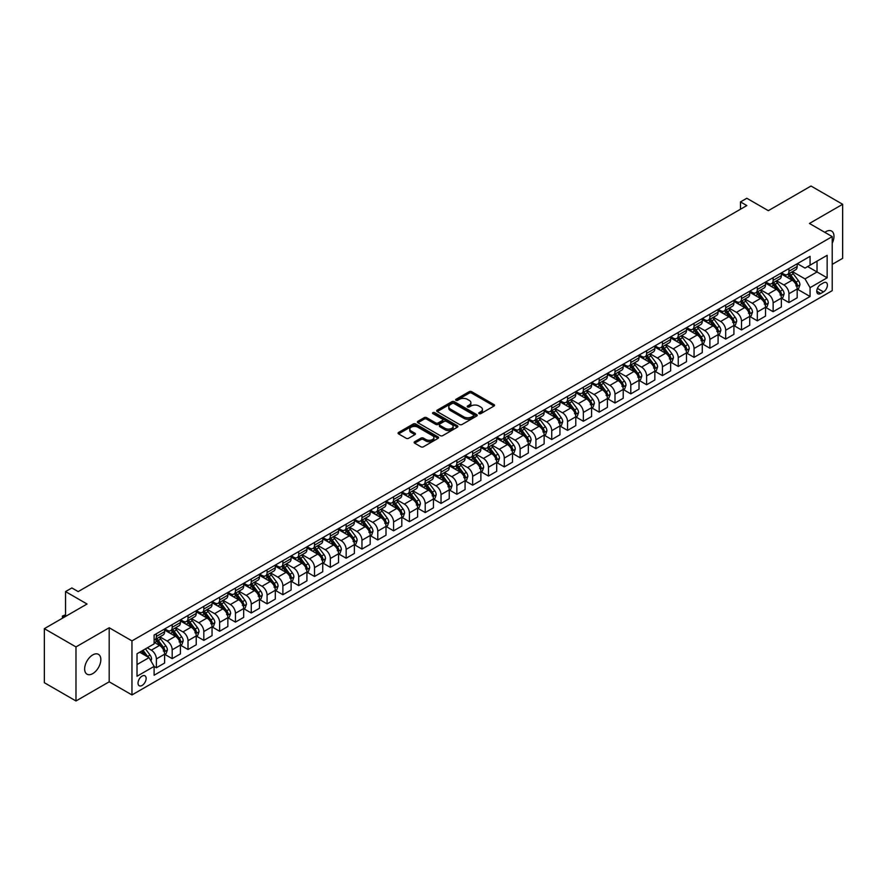 <?xml version="1.0" encoding="UTF-8"?>
<svg xmlns="http://www.w3.org/2000/svg" width="887" height="887" viewBox="0 0 887 887"><rect width="100%" height="100%" fill="white"/><g stroke="black" fill="none" stroke-linecap="round" stroke-linejoin="round"><path stroke-width="1.33" d="M479.091 413.641A1.231 0.71 0 0 0 480.821 413.641L494.015 406.024A1.752 1.009 0 0 0 494.536 405.315A1.752 1.009 0 0 0 494.015 404.594L471.662 391.688A1.752 1.009 0 0 0 469.179 391.688L455.985 399.305A1.231 0.71 0 0 0 457.725 400.314L459.433 399.327A5.621 3.249 0 0 1 467.382 399.327L469.245 400.403A5.621 3.249 0 0 1 470.886 402.698A5.621 3.249 0 0 1 469.245 404.993L467.538 405.98A1.231 0.71 0 0 0 469.278 406.978L470.986 405.991A5.621 3.249 0 0 1 478.936 405.991L480.798 407.066A5.621 3.249 0 0 1 482.439 409.362A5.621 3.249 0 0 1 480.798 411.657L479.091 412.643A1.231 0.71 0 0 0 479.091 413.641L479.091 412.643M92.747 673.621A11.453 6.608 120 0 0 100.22 663.531A11.453 6.608 120 0 0 98.468 654.351A11.453 6.608 120 0 0 92.747 654.916A11.453 6.608 120 0 0 85.263 665.006A11.453 6.608 120 0 0 87.015 674.187A11.453 6.608 120 0 0 92.747 673.621M832.217 243.171A11.453 6.608 120 0 0 831.607 231.075A11.453 6.608 120 0 0 825.886 231.64A11.453 6.608 120 0 0 824.821 232.339M142.086 685.451A5.721 3.304 120 0 0 145.823 680.407A5.721 3.304 120 0 0 144.947 675.816A5.721 3.304 120 0 0 142.086 676.105A5.721 3.304 120 0 0 138.339 681.149A5.721 3.304 120 0 0 139.215 685.74A5.721 3.304 120 0 0 142.086 685.451M414.661 441.737A1.752 1.009 0 0 0 414.151 442.447A1.752 1.009 0 0 0 414.661 443.167L420.937 446.793A1.752 1.009 0 0 0 423.421 446.793L438.078 438.333A1.752 1.009 0 0 0 438.588 437.613A1.752 1.009 0 0 0 438.078 436.892L415.726 423.986A1.752 1.009 0 0 0 413.242 423.986L398.585 432.446A1.752 1.009 0 0 0 398.075 433.166A1.752 1.009 0 0 0 398.585 433.887L406.157 438.256A1.752 1.009 0 0 0 408.641 438.256L414.916 434.63A1.752 1.009 0 0 0 415.426 433.92A1.752 1.009 0 0 0 414.916 433.2L411.158 431.038A4.701 2.716 0 0 1 409.783 429.12A4.701 2.716 0 0 1 412.688 426.614A4.701 2.716 0 0 1 417.799 427.201L432.512 435.694A4.701 2.716 0 0 1 433.898 437.613A4.701 2.716 0 0 1 430.993 440.118A4.701 2.716 0 0 1 425.871 439.531L423.421 438.111A1.752 1.009 0 0 0 420.937 438.111L414.661 441.737L414.661 443.167L420.937 439.575L420.937 438.111M832.217 264.37L842.65 258.339L842.65 204.287L811.017 186.026L768.319 210.674L746.821 198.267L740.49 201.914L746.821 205.562L78.189 591.596L71.869 587.937L65.538 591.596L65.538 616.432M75.983 646.922L75.983 700.974L109.19 681.804L109.19 627.752L75.983 646.922L44.35 628.661L87.048 604.014L65.538 591.596M109.19 627.752L131.963 640.891L832.217 236.607L832.217 290.659L131.963 694.942L131.963 640.891M842.65 204.287L809.443 223.457L832.217 236.607M459.555 424.496A1.752 1.009 0 0 0 462.038 424.496L476.696 416.025A1.752 1.009 0 0 0 477.206 415.316A1.752 1.009 0 0 0 476.696 414.595L454.344 401.689A1.752 1.009 0 0 0 451.86 401.689L437.202 410.149A1.752 1.009 0 0 0 436.692 410.869A1.752 1.009 0 0 0 437.202 411.59L459.555 424.496M433.41 413.907A1.231 0.71 0 0 1 434.663 414.085L457.359 427.19L442.735 435.639A1.752 1.009 0 0 1 440.251 435.639L417.899 422.733L417.899 421.303A1.752 1.009 0 0 0 417.378 422.012A1.752 1.009 0 0 0 417.899 422.733M417.899 421.303L424.163 417.677A1.752 1.009 0 0 1 426.647 417.677L435.717 422.911A1.752 1.009 0 0 0 438.2 422.911L442.358 420.516A1.752 1.009 0 0 0 442.879 419.795A1.752 1.009 0 0 0 442.358 419.074L432.923 413.63A1.231 0.71 0 0 1 434.663 412.621L457.382 425.749A1.752 1.009 0 0 1 457.903 426.459A1.752 1.009 0 0 1 457.382 427.179L457.382 425.749M75.983 700.974L44.35 682.713L44.35 628.661M823.48 282.842L820.697 284.45A5.544 3.204 120 0 0 817.071 289.339A5.544 3.204 120 0 0 817.925 293.785A5.544 3.204 120 0 0 820.697 293.508L823.48 291.901A5.544 3.204 120 0 0 827.105 287.011A5.544 3.204 120 0 0 826.252 282.565A5.544 3.204 120 0 0 823.48 282.842M797.358 263.672L805.008 268.085L810.075 265.169L810.075 256.332L154.105 635.048L154.105 643.895L137.019 653.752L137.019 676.249L154.105 666.392L154.105 675.229L810.075 296.502L810.075 287.665L805.008 278.895L792.435 271.633M810.075 265.169L827.15 255.312L827.15 277.808L810.075 287.665M109.19 681.804L131.963 694.942M740.49 201.914L740.49 209.221M807.669 266.555L817.027 271.965L817.027 261.155L827.15 255.312M805.008 278.895L817.027 271.965L827.15 277.808M137.019 664.563L149.038 657.622L139.68 652.222M154.105 666.459L156.378 667.778L156.378 658.941A7.151 4.136 -120 0 0 151.322 650.171L147.264 647.832M156.378 667.778L164.605 663.032L164.605 654.185A7.151 4.136 -120 0 0 159.538 645.426L154.105 642.288M164.794 654.373L172.189 658.642L172.189 649.805A7.151 4.136 -120 0 0 167.133 641.046L159.871 636.844M172.189 658.642L180.416 653.896L180.416 645.06A7.151 4.136 -120 0 0 175.36 636.289L164.605 630.08M180.604 645.237L188.011 649.517L188.011 640.68A7.151 4.136 -120 0 0 182.944 631.91L175.681 627.719M188.011 649.517L196.227 644.771L196.227 635.924A7.151 4.136 -120 0 0 191.171 627.164L180.416 620.955M196.415 636.112L203.822 640.381L203.822 631.544A7.151 4.136 -120 0 0 198.755 622.785L191.492 618.583M203.822 640.381L212.048 635.635L212.048 626.799A7.151 4.136 -120 0 0 206.981 618.028L196.227 611.83M212.237 626.976L219.632 631.256L219.632 622.419A7.151 4.136 -120 0 0 214.576 613.649L207.303 609.458M219.632 631.256L227.859 626.51L227.859 617.674A7.151 4.136 -120 0 0 222.792 608.903L212.048 602.694M228.048 617.851L235.443 622.12L235.443 613.283A7.151 4.136 -120 0 0 230.387 604.524L223.125 600.322M235.443 622.12L243.67 617.374L243.67 608.537A7.151 4.136 -120 0 0 238.614 599.778L227.859 593.569M243.858 608.726L251.265 612.995L251.265 604.158A7.151 4.136 -120 0 0 246.198 595.388L238.936 591.197M251.265 612.995L259.481 608.249L259.481 599.412A7.151 4.136 -120 0 0 254.425 590.642L243.67 584.433M259.68 599.59L267.076 603.859L267.076 595.022A7.151 4.136 -120 0 0 262.02 586.263L254.746 582.06M267.076 603.859L275.303 599.113L275.303 590.276A7.151 4.136 -120 0 0 270.236 581.517L259.481 575.308M275.491 590.465L282.886 594.733L282.886 585.897A7.151 4.136 -120 0 0 277.831 577.127L270.568 572.935M282.886 594.733L291.113 589.988L291.113 581.151A7.151 4.136 -120 0 0 286.057 572.381L275.303 566.172M291.302 581.329L298.708 585.608L298.708 576.761A7.151 4.136 -120 0 0 293.641 568.002L286.379 563.81M298.708 585.608L306.924 580.852L306.924 572.015A7.151 4.136 -120 0 0 301.868 563.256L291.113 557.047M307.124 572.204L314.519 576.472L314.519 567.636A7.151 4.136 -120 0 0 309.463 558.865L302.19 554.674M314.519 576.472L322.746 571.727L322.746 562.89A7.151 4.136 -120 0 0 317.679 554.12L306.924 547.911M322.935 563.068L330.33 567.347L330.33 558.5A7.151 4.136 -120 0 0 325.274 549.74L318.012 545.549M330.33 567.347L338.557 562.591L338.557 553.754A7.151 4.136 -120 0 0 333.501 544.995L322.746 538.786M338.745 553.943L346.152 558.211L346.152 549.375A7.151 4.136 -120 0 0 341.085 540.604L333.822 536.413M346.152 558.211L354.368 553.466L354.368 544.629A7.151 4.136 -120 0 0 349.312 535.859L338.557 529.65M354.556 544.806L361.963 549.086L361.963 540.25A7.151 4.136 -120 0 0 356.907 531.479L349.633 527.288M361.963 549.086L370.189 544.33L370.189 535.493A7.151 4.136 -120 0 0 365.122 526.734L354.368 520.525M370.378 535.681L377.773 539.95L377.773 531.113A7.151 4.136 -120 0 0 372.717 522.354L365.455 518.152M377.773 539.95L386 535.205L386 526.368A7.151 4.136 -120 0 0 380.944 517.598L370.189 511.389M386.189 526.545L393.595 530.825L393.595 521.988A7.151 4.136 -120 0 0 388.528 513.218L381.266 509.027M393.595 530.825L401.811 526.069L401.811 517.232A7.151 4.136 -120 0 0 396.755 508.473L386 502.264M401.999 517.42L409.406 521.689L409.406 512.852A7.151 4.136 -120 0 0 404.339 504.093L397.077 499.891M409.406 521.689L417.633 516.944L417.633 508.107A7.151 4.136 -120 0 0 412.566 499.337L401.811 493.128M417.821 508.284L425.217 512.564L425.217 503.727A7.151 4.136 -120 0 0 420.161 494.957L412.887 490.766M425.217 512.564L433.444 507.819L433.444 498.971A7.151 4.136 -120 0 0 428.377 490.212L417.633 484.003M433.632 499.159L441.027 503.428L441.027 494.591A7.151 4.136 -120 0 0 435.972 485.832L428.709 481.63M441.027 503.428L449.254 498.682L449.254 489.846A7.151 4.136 -120 0 0 444.199 481.076L433.444 474.867M449.443 490.023L456.849 494.303L456.849 485.466A7.151 4.136 -120 0 0 451.782 476.696L444.52 472.505M456.849 494.303L465.065 489.557L465.065 480.71A7.151 4.136 -120 0 0 460.009 471.951L449.254 465.742M465.265 480.898L472.66 485.167L472.66 476.33A7.151 4.136 -120 0 0 467.604 467.571L460.331 463.369M472.66 485.167L480.887 480.421L480.887 471.585A7.151 4.136 -120 0 0 475.82 462.814L465.065 456.617M481.076 471.762L488.471 476.042L488.471 467.205A7.151 4.136 -120 0 0 483.415 458.435L476.153 454.244M488.471 476.042L496.698 471.296L496.698 462.46A7.151 4.136 -120 0 0 491.642 453.689L480.887 447.48M496.886 462.637L504.293 466.906L504.293 458.069A7.151 4.136 -120 0 0 499.226 449.31L491.963 445.108M504.293 466.906L512.509 462.16L512.509 453.324A7.151 4.136 -120 0 0 507.453 444.564L496.698 438.355M512.708 453.512L520.104 457.781L520.104 448.944A7.151 4.136 -120 0 0 515.048 440.174L507.774 435.983M520.104 457.781L528.33 453.035L528.33 444.199A7.151 4.136 -120 0 0 523.263 435.428L512.509 429.219M528.519 444.376L535.914 448.645L535.914 439.808A7.151 4.136 -120 0 0 530.858 431.049L523.596 426.847M535.914 448.645L544.141 443.899L544.141 435.062A7.151 4.136 -120 0 0 539.085 426.303L528.33 420.094M544.33 435.251L551.736 439.52L551.736 430.683A7.151 4.136 -120 0 0 546.669 421.913L539.407 417.722M551.736 439.52L559.952 434.774L559.952 425.937A7.151 4.136 -120 0 0 554.896 417.167L544.141 410.958M560.14 426.115L567.547 430.395L567.547 421.547A7.151 4.136 -120 0 0 562.491 412.788L555.218 408.585M567.547 430.395L575.774 425.638L575.774 416.801A7.151 4.136 -120 0 0 570.707 408.042L559.952 401.833M575.962 416.99L583.358 421.258L583.358 412.422A7.151 4.136 -120 0 0 578.302 403.652L571.04 399.46M583.358 421.258L591.585 416.513L591.585 407.676A7.151 4.136 -120 0 0 586.529 398.906L575.774 392.697M591.773 407.854L599.18 412.133L599.18 403.286A7.151 4.136 -120 0 0 594.113 394.527L586.85 390.335M599.18 412.133L607.395 407.377L607.395 398.54A7.151 4.136 -120 0 0 602.34 389.781L591.585 383.572M607.584 398.729L614.99 402.997L614.99 394.161A7.151 4.136 -120 0 0 609.923 385.39L602.661 381.199M614.99 402.997L623.217 398.252L623.217 389.415A7.151 4.136 -120 0 0 618.15 380.645L607.395 374.436M623.406 389.593L630.801 393.872L630.801 385.036A7.151 4.136 -120 0 0 625.745 376.265L618.472 372.074M630.801 393.872L639.028 389.116L639.028 380.279A7.151 4.136 -120 0 0 633.961 371.52L623.217 365.311M639.217 380.468L646.612 384.736L646.612 375.9A7.151 4.136 -120 0 0 641.556 367.129L634.294 362.938M646.612 384.736L654.839 379.991L654.839 371.154A7.151 4.136 -120 0 0 649.783 362.384L639.028 356.175M655.027 371.331L662.434 375.611L662.434 366.774A7.151 4.136 -120 0 0 657.367 358.004L650.104 353.813M662.434 375.611L670.65 370.855L670.65 362.018A7.151 4.136 -120 0 0 665.594 353.259L654.839 347.05M670.849 362.206L678.245 366.475L678.245 357.638A7.151 4.136 -120 0 0 673.189 348.879L665.915 344.677M678.245 366.475L686.471 361.73L686.471 352.893A7.151 4.136 -120 0 0 681.404 344.123L670.65 337.914M686.66 353.07L694.055 357.35L694.055 348.513A7.151 4.136 -120 0 0 688.999 339.743L681.737 335.552M694.055 357.35L702.282 352.605L702.282 343.757A7.151 4.136 -120 0 0 697.226 334.998L686.471 328.789M702.471 343.945L709.877 348.214L709.877 339.377A7.151 4.136 -120 0 0 704.81 330.618L697.548 326.416M709.877 348.214L718.093 343.469L718.093 334.632A7.151 4.136 -120 0 0 713.037 325.862L702.282 319.653M718.293 334.809L725.688 339.089L725.688 330.252A7.151 4.136 -120 0 0 720.632 321.482L713.359 317.291M725.688 339.089L733.915 334.344L733.915 325.496A7.151 4.136 -120 0 0 728.848 316.737L718.093 310.528M734.103 325.684L741.499 329.953L741.499 321.116A7.151 4.136 -120 0 0 736.443 312.357L729.181 308.155M741.499 329.953L749.726 325.207L749.726 316.371A7.151 4.136 -120 0 0 744.67 307.601L733.915 301.403M749.914 316.548L757.321 320.828L757.321 311.991A7.151 4.136 -120 0 0 752.254 303.221L744.991 299.03M757.321 320.828L765.536 316.082L765.536 307.246A7.151 4.136 -120 0 0 760.481 298.475L749.726 292.267M765.725 307.423L773.131 311.692L773.131 302.855A7.151 4.136 -120 0 0 768.075 294.096L760.802 289.894M773.131 311.692L781.358 306.946L781.358 298.11A7.151 4.136 -120 0 0 776.291 289.35L765.536 283.141M781.547 298.298L788.942 302.567L788.942 293.73A7.151 4.136 -120 0 0 783.886 284.96L776.624 280.769M788.942 302.567L797.169 297.821L797.169 288.985A7.151 4.136 -120 0 0 792.113 280.214L781.358 274.005M781.547 272.797L783.886 274.15A7.151 4.136 -120 0 0 787.468 274.504A7.151 4.136 -120 0 0 788.942 271.234L788.942 268.528M765.725 281.933L768.075 283.286A7.151 4.136 -120 0 0 771.646 283.64A7.151 4.136 -120 0 0 773.131 280.359L773.131 277.653M749.914 291.058L752.254 292.411A7.151 4.136 -120 0 0 755.835 292.765A7.151 4.136 -120 0 0 757.321 289.495L757.321 286.789M734.103 300.194L736.443 301.547A7.151 4.136 -120 0 0 740.024 301.902A7.151 4.136 -120 0 0 741.499 298.62L741.499 295.914M718.293 309.319L720.632 310.672A7.151 4.136 -120 0 0 724.202 311.027A7.151 4.136 -120 0 0 725.688 307.756L725.688 305.05M702.471 318.455L704.81 319.808A7.151 4.136 -120 0 0 708.391 320.163A7.151 4.136 -120 0 0 709.877 316.881L709.877 314.175M686.66 327.58L688.999 328.933A7.151 4.136 -120 0 0 692.581 329.288A7.151 4.136 -120 0 0 694.055 326.017L694.055 323.312M670.849 336.716L673.189 338.069A7.151 4.136 -120 0 0 676.759 338.424A7.151 4.136 -120 0 0 678.245 335.142L678.245 332.437M655.027 345.841L657.367 347.194A7.151 4.136 -120 0 0 660.948 347.549A7.151 4.136 -120 0 0 662.434 344.278L662.434 341.573M639.217 354.977L641.556 356.319A7.151 4.136 -120 0 0 645.137 356.674A7.151 4.136 -120 0 0 646.612 353.403L646.612 350.698M623.406 364.102L625.745 365.455A7.151 4.136 -120 0 0 629.327 365.81A7.151 4.136 -120 0 0 630.801 362.528L630.801 359.834M607.584 373.239L609.923 374.58A7.151 4.136 -120 0 0 613.505 374.935A7.151 4.136 -120 0 0 614.99 371.664L614.99 368.959M591.773 382.364L594.113 383.716A7.151 4.136 -120 0 0 597.694 384.071A7.151 4.136 -120 0 0 599.18 380.789L599.18 378.095M575.962 391.489L578.302 392.841A7.151 4.136 -120 0 0 581.883 393.196A7.151 4.136 -120 0 0 583.358 389.925L583.358 387.22M560.14 400.625L562.491 401.977A7.151 4.136 -120 0 0 566.061 402.332A7.151 4.136 -120 0 0 567.547 399.05L567.547 396.356M544.33 409.75L546.669 411.102A7.151 4.136 -120 0 0 550.25 411.457A7.151 4.136 -120 0 0 551.736 408.186L551.736 405.481M528.519 418.886L530.858 420.238A7.151 4.136 -120 0 0 534.44 420.593A7.151 4.136 -120 0 0 535.914 417.311L535.914 414.617M512.708 428.011L515.048 429.363A7.151 4.136 -120 0 0 518.618 429.718A7.151 4.136 -120 0 0 520.104 426.447L520.104 423.742M496.886 437.147L499.226 438.5A7.151 4.136 -120 0 0 502.807 438.854A7.151 4.136 -120 0 0 504.293 435.572L504.293 432.867M481.076 446.272L483.415 447.625A7.151 4.136 -120 0 0 486.996 447.979A7.151 4.136 -120 0 0 488.471 444.709L488.471 442.003M465.265 455.408L467.604 456.761A7.151 4.136 -120 0 0 471.174 457.115A7.151 4.136 -120 0 0 472.66 453.834L472.66 451.128M449.443 464.533L451.782 465.886A7.151 4.136 -120 0 0 455.364 466.24A7.151 4.136 -120 0 0 456.849 462.97L456.849 460.264M433.632 473.669L435.972 475.022A7.151 4.136 -120 0 0 439.553 475.377A7.151 4.136 -120 0 0 441.027 472.095L441.027 469.389M417.821 482.794L420.161 484.147A7.151 4.136 -120 0 0 423.742 484.502A7.151 4.136 -120 0 0 425.217 481.231L425.217 478.525M401.999 491.93L404.339 493.283A7.151 4.136 -120 0 0 407.92 493.638A7.151 4.136 -120 0 0 409.406 490.356L409.406 487.65M386.189 501.055L388.528 502.408A7.151 4.136 -120 0 0 392.109 502.763A7.151 4.136 -120 0 0 393.595 499.492L393.595 496.787M370.378 510.191L372.717 511.533A7.151 4.136 -120 0 0 376.299 511.888A7.151 4.136 -120 0 0 377.773 508.617L377.773 505.912M354.556 519.316L356.907 520.669A7.151 4.136 -120 0 0 360.477 521.024A7.151 4.136 -120 0 0 361.963 517.742L361.963 515.048M338.745 528.452L341.085 529.794A7.151 4.136 -120 0 0 344.666 530.149A7.151 4.136 -120 0 0 346.152 526.878L346.152 524.173M322.935 537.577L325.274 538.93A7.151 4.136 -120 0 0 328.855 539.285A7.151 4.136 -120 0 0 330.33 536.003L330.33 533.309M307.124 546.714L309.463 548.055A7.151 4.136 -120 0 0 313.033 548.41A7.151 4.136 -120 0 0 314.519 545.139L314.519 542.434M291.302 555.839L293.641 557.191A7.151 4.136 -120 0 0 297.223 557.546A7.151 4.136 -120 0 0 298.708 554.264L298.708 551.57M275.491 564.964L277.831 566.316A7.151 4.136 -120 0 0 281.412 566.671A7.151 4.136 -120 0 0 282.886 563.4L282.886 560.695M259.68 574.1L262.02 575.452A7.151 4.136 -120 0 0 265.59 575.807A7.151 4.136 -120 0 0 267.076 572.525L267.076 569.831M243.858 583.225L246.198 584.577A7.151 4.136 -120 0 0 249.779 584.932A7.151 4.136 -120 0 0 251.265 581.661L251.265 578.956M228.048 592.361L230.387 593.713A7.151 4.136 -120 0 0 233.968 594.068A7.151 4.136 -120 0 0 235.443 590.786L235.443 588.081M212.237 601.486L214.576 602.838A7.151 4.136 -120 0 0 218.158 603.193A7.151 4.136 -120 0 0 219.632 599.922L219.632 597.217M196.415 610.622L198.755 611.975A7.151 4.136 -120 0 0 202.336 612.329A7.151 4.136 -120 0 0 203.822 609.047L203.822 606.342M180.604 619.747L182.944 621.1A7.151 4.136 -120 0 0 186.525 621.454A7.151 4.136 -120 0 0 188.011 618.184L188.011 615.478M164.794 628.883L167.133 630.236A7.151 4.136 -120 0 0 170.714 630.59A7.151 4.136 -120 0 0 172.189 627.309L172.189 624.603M797.358 289.162L810.075 296.502M787.468 274.504L795.683 269.759A7.151 4.136 -120 0 0 797.169 266.488L797.169 263.783M771.646 283.64L779.873 278.884A7.151 4.136 -120 0 0 781.358 275.613L781.358 272.908M755.835 292.765L764.062 288.02A7.151 4.136 -120 0 0 765.536 284.738L765.536 282.044M740.024 301.902L748.24 297.145A7.151 4.136 -120 0 0 749.726 293.874L749.726 291.169M724.202 311.027L732.429 306.281A7.151 4.136 -120 0 0 733.915 302.999L733.915 300.305M708.391 320.163L716.618 315.406A7.151 4.136 -120 0 0 718.093 312.135L718.093 309.43M692.581 329.288L700.797 324.542A7.151 4.136 -120 0 0 702.282 321.26L702.282 318.566M676.759 338.424L684.986 333.667A7.151 4.136 -120 0 0 686.471 330.396L686.471 327.691M660.948 347.549L669.175 342.803A7.151 4.136 -120 0 0 670.65 339.521L670.65 336.827M645.137 356.674L653.353 351.928A7.151 4.136 -120 0 0 654.839 348.658L654.839 345.952M629.327 365.81L637.542 361.064A7.151 4.136 -120 0 0 639.028 357.783L639.028 355.077M613.505 374.935L621.732 370.189A7.151 4.136 -120 0 0 623.217 366.919L623.217 364.213M597.694 384.071L605.921 379.326A7.151 4.136 -120 0 0 607.395 376.044L607.395 373.338M581.883 393.196L590.099 388.451A7.151 4.136 -120 0 0 591.585 385.18L591.585 382.474M566.061 402.332L574.288 397.587A7.151 4.136 -120 0 0 575.774 394.305L575.774 391.599M550.25 411.457L558.477 406.712A7.151 4.136 -120 0 0 559.952 403.441L559.952 400.736M534.44 420.593L542.656 415.848A7.151 4.136 -120 0 0 544.141 412.566L544.141 409.861M518.618 429.718L526.845 424.973A7.151 4.136 -120 0 0 528.33 421.702L528.33 418.997M502.807 438.854L511.034 434.098A7.151 4.136 -120 0 0 512.509 430.827L512.509 428.122M486.996 447.979L495.212 443.234A7.151 4.136 -120 0 0 496.698 439.952L496.698 437.258M471.174 457.115L479.401 452.359A7.151 4.136 -120 0 0 480.887 449.088L480.887 446.383M455.364 466.24L463.591 461.495A7.151 4.136 -120 0 0 465.065 458.213L465.065 455.519M439.553 475.377L447.769 470.62A7.151 4.136 -120 0 0 449.254 467.349L449.254 464.644M423.742 484.502L431.958 479.756A7.151 4.136 -120 0 0 433.444 476.474L433.444 473.78M407.92 493.638L416.147 488.881A7.151 4.136 -120 0 0 417.633 485.61L417.633 482.905M392.109 502.763L400.336 498.017A7.151 4.136 -120 0 0 401.811 494.735L401.811 492.041M376.299 511.888L384.514 507.142A7.151 4.136 -120 0 0 386 503.871L386 501.166M360.477 521.024L368.704 516.278A7.151 4.136 -120 0 0 370.189 512.996L370.189 510.291M344.666 530.149L352.893 525.403A7.151 4.136 -120 0 0 354.368 522.133L354.368 519.427M328.855 539.285L337.071 534.539A7.151 4.136 -120 0 0 338.557 531.258L338.557 528.552M313.033 548.41L321.26 543.664A7.151 4.136 -120 0 0 322.746 540.394L322.746 537.688M297.223 557.546L305.45 552.801A7.151 4.136 -120 0 0 306.924 549.519L306.924 546.813M281.412 566.671L289.628 561.926A7.151 4.136 -120 0 0 291.113 558.655L291.113 555.949M265.59 575.807L273.817 571.062A7.151 4.136 -120 0 0 275.303 567.78L275.303 565.074M249.779 584.932L258.006 580.187A7.151 4.136 -120 0 0 259.481 576.916L259.481 574.211M233.968 594.068L242.184 589.323A7.151 4.136 -120 0 0 243.67 586.041L243.67 583.336M218.158 603.193L226.373 598.448A7.151 4.136 -120 0 0 227.859 595.166L227.859 592.472M202.336 612.329L210.563 607.573A7.151 4.136 -120 0 0 212.048 604.302L212.048 601.597M186.525 621.454L194.752 616.709A7.151 4.136 -120 0 0 196.227 613.427L196.227 610.733M170.714 630.59L178.93 625.834A7.151 4.136 -120 0 0 180.416 622.563L180.416 619.858M154.105 640.004A7.151 4.136 -120 0 0 154.892 639.715L163.119 634.97A7.151 4.136 -120 0 0 164.605 631.688L164.605 628.994M154.892 639.715A7.151 4.136 -120 0 0 156.378 636.445L156.378 633.739M149.038 657.622L154.105 666.392M479.579 413.819L480.798 413.12A5.621 3.249 0 0 0 482.439 410.825L482.439 409.362M470.886 402.698L470.886 404.162A5.621 3.249 0 0 1 469.245 406.446L468.026 407.155M494.015 404.594L494.015 406.024L471.662 393.152A1.752 1.009 0 0 0 469.179 393.152L456.483 400.48M476.674 416.047L454.344 403.153A1.752 1.009 0 0 0 451.86 403.153L437.224 411.601M473.591 415.815A1.231 0.71 0 0 0 473.591 414.817L453.967 403.485A1.231 0.71 0 0 0 452.237 403.485L450.43 404.527A5.621 3.249 0 0 0 448.789 406.823A5.621 3.249 0 0 0 450.43 409.107L463.846 416.857A5.621 3.249 0 0 0 471.795 416.857L473.591 415.815L473.591 417.278A1.231 0.71 0 0 0 473.946 416.779L473.946 415.316M448.789 406.823L448.789 408.275A5.621 3.249 0 0 0 450.43 410.57L450.43 409.107M473.591 417.278L471.795 418.32A5.621 3.249 0 0 1 463.846 418.32L450.43 410.57M417.921 422.744L424.163 419.141L424.163 417.677M442.879 419.795L442.879 421.258A1.752 1.009 0 0 1 442.358 421.968L438.2 424.374A1.752 1.009 0 0 1 435.717 424.374L426.647 419.141A1.752 1.009 0 0 0 424.163 419.141M445.119 428.343A4.701 2.716 0 0 0 450.241 428.931A4.701 2.716 0 0 0 453.146 426.425A4.701 2.716 0 0 0 451.771 424.507L446.582 421.513A1.752 1.009 0 0 0 444.099 421.513L439.941 423.919A1.752 1.009 0 0 0 439.42 424.629A1.752 1.009 0 0 0 439.941 425.35L445.119 428.343L445.119 429.807A4.701 2.716 0 0 0 450.241 430.395A4.701 2.716 0 0 0 453.146 427.889L453.146 426.425M439.42 424.629L439.42 426.093A1.752 1.009 0 0 0 439.941 426.813L439.941 425.35M445.119 429.807L439.941 426.813M433.898 437.613L433.898 439.076A4.701 2.716 0 0 1 430.993 441.582A4.701 2.716 0 0 1 425.871 440.994L423.421 439.575A1.752 1.009 0 0 0 420.937 439.575M409.783 429.12L409.783 430.572A4.701 2.716 0 0 0 411.158 432.49L411.158 431.038M414.916 433.2L414.916 434.63L411.158 432.49M438.078 436.892L438.078 438.333L415.726 425.45A1.752 1.009 0 0 0 413.242 425.45L398.607 433.898L398.585 432.446M797.169 289.273L798.688 288.397L799.952 284.738A4.745 2.739 -120 0 0 798.433 280.702L793.266 273.806A13.682 7.905 -120 0 0 791.781 272.021M786.636 277.054A13.682 7.905 -120 0 0 783.831 274.127M795.872 285.825L797.391 284.949A4.745 2.739 -120 0 0 796.038 282.099L790.86 275.192A13.682 7.905 -120 0 0 789.375 273.407M788.099 274.138A11.365 6.564 60 0 1 789.962 276.256L794.342 282.099M787.856 274.283A13.682 7.905 60 0 1 789.352 276.068L792.778 280.658M781.358 298.398L782.877 297.522L784.141 293.874A4.745 2.739 -120 0 0 782.622 289.838L777.456 282.931A13.682 7.905 -120 0 0 775.959 281.146M770.825 286.191A13.682 7.905 -120 0 0 768.02 283.252M780.061 294.95L781.58 294.074A4.745 2.739 -120 0 0 780.216 291.224L775.05 284.328A13.682 7.905 -120 0 0 773.553 282.532M772.289 283.275A11.365 6.564 60 0 1 774.151 285.392L778.52 291.235M772.034 283.408A13.682 7.905 60 0 1 773.531 285.204L776.968 289.783M765.536 307.534L767.055 306.658L768.319 302.999A4.745 2.739 -120 0 0 766.811 298.963L761.645 292.067A13.682 7.905 -120 0 0 760.148 290.282M755.003 295.316A13.682 7.905 -120 0 0 752.209 292.377M764.25 304.086L765.758 303.21A4.745 2.739 -120 0 0 764.406 300.349L759.239 293.453A13.682 7.905 -120 0 0 757.742 291.668M756.467 292.4A11.365 6.564 60 0 1 758.33 294.517L762.709 300.36M756.223 292.544A13.682 7.905 60 0 1 757.72 294.329L761.157 298.919M749.726 316.659L751.245 315.783L752.509 312.135A4.745 2.739 -120 0 0 751.001 308.099L745.823 301.192A13.682 7.905 -120 0 0 744.337 299.407M739.193 304.441A13.682 7.905 -120 0 0 736.387 301.513M748.428 313.211L749.947 312.335A4.745 2.739 -120 0 0 748.595 309.485L743.428 302.589A13.682 7.905 -120 0 0 741.931 300.793M740.656 301.536A11.365 6.564 60 0 1 742.519 303.653L746.898 309.485M740.412 301.669A13.682 7.905 60 0 1 741.909 303.465L745.346 308.044M733.915 325.795L735.434 324.919L736.698 321.26A4.745 2.739 -120 0 0 735.179 317.224L730.012 310.328A13.682 7.905 -120 0 0 728.515 308.543M723.382 313.577A13.682 7.905 -120 0 0 720.577 310.638M732.618 322.347L734.137 321.471A4.745 2.739 -120 0 0 732.773 318.61L727.606 311.714A13.682 7.905 -120 0 0 726.12 309.929M724.845 310.661A11.365 6.564 60 0 1 726.708 312.778L731.076 318.621M724.601 310.805A13.682 7.905 60 0 1 726.087 312.59L729.524 317.18M718.093 334.92L719.612 334.044L720.876 330.396A4.745 2.739 -120 0 0 719.368 326.361L714.201 319.453A13.682 7.905 -120 0 0 712.704 317.668M707.56 322.702A13.682 7.905 -120 0 0 704.766 319.775M716.807 331.472L718.326 330.596A4.745 2.739 -120 0 0 716.962 327.746L711.795 320.839A13.682 7.905 -120 0 0 710.299 319.054M709.023 319.786A11.365 6.564 60 0 1 710.897 321.914L715.266 327.746M708.78 319.93A13.682 7.905 60 0 1 710.276 321.726L713.713 326.305M702.282 344.056L703.801 343.18L705.065 339.521A4.745 2.739 -120 0 0 703.557 335.486L698.379 328.589A13.682 7.905 -120 0 0 696.894 326.793M691.749 331.838A13.682 7.905 -120 0 0 688.944 328.9M700.985 340.608L702.504 339.732A4.745 2.739 -120 0 0 701.151 336.872L695.985 329.975A13.682 7.905 -120 0 0 694.488 328.19M693.213 328.922A11.365 6.564 60 0 1 695.075 331.039L699.455 336.883M692.969 329.066A13.682 7.905 60 0 1 694.466 330.851L697.903 335.441M686.471 353.181L687.99 352.305L689.254 348.658A4.745 2.739 -120 0 0 687.735 344.622L682.569 337.714A13.682 7.905 -120 0 0 681.072 335.929M675.938 340.963A13.682 7.905 -120 0 0 673.133 338.036M685.174 349.733L686.693 348.857A4.745 2.739 -120 0 0 685.341 346.008L680.163 339.1A13.682 7.905 -120 0 0 678.677 337.315M677.402 338.047A11.365 6.564 60 0 1 679.265 340.176L683.633 346.008M677.158 338.191A13.682 7.905 60 0 1 678.644 339.976L682.081 344.566M670.65 362.317L672.169 361.441L673.433 357.783A4.745 2.739 -120 0 0 671.925 353.747L666.758 346.85A13.682 7.905 -120 0 0 665.261 345.054M660.116 350.099A13.682 7.905 -120 0 0 657.322 347.161M669.363 358.869L670.882 357.982A4.745 2.739 -120 0 0 669.519 355.133L664.352 348.236A13.682 7.905 -120 0 0 662.855 346.451M661.58 347.183A11.365 6.564 60 0 1 663.454 349.301L667.822 355.144M661.336 347.327A13.682 7.905 60 0 1 662.833 349.112L666.27 353.702M654.839 371.442L656.358 370.566L657.622 366.919A4.745 2.739 -120 0 0 656.114 362.883L650.936 355.975A13.682 7.905 -120 0 0 649.45 354.19M644.306 359.224A13.682 7.905 -120 0 0 641.501 356.297M653.542 367.994L655.061 367.118A4.745 2.739 -120 0 0 653.708 364.269L648.541 357.361A13.682 7.905 -120 0 0 647.044 355.576M645.769 356.308A11.365 6.564 60 0 1 647.632 358.437L652.012 364.269M645.525 356.452A13.682 7.905 60 0 1 647.022 358.237L650.459 362.827M639.028 380.578L640.547 379.703L641.811 376.044A4.745 2.739 -120 0 0 640.292 372.008L635.125 365.111A13.682 7.905 -120 0 0 633.628 363.315M628.495 368.36A13.682 7.905 -120 0 0 625.69 365.422M637.731 377.119L639.25 376.243A4.745 2.739 -120 0 0 637.897 373.394L632.719 366.497A13.682 7.905 -120 0 0 631.234 364.712M629.958 365.444A11.365 6.564 60 0 1 631.821 367.562L636.201 373.405M629.715 365.588A13.682 7.905 60 0 1 631.2 367.373L634.637 371.963M623.217 389.703L624.725 388.828L626 385.18A4.745 2.739 -120 0 0 624.481 381.144L619.314 374.236A13.682 7.905 -120 0 0 617.818 372.451M612.673 377.485A13.682 7.905 -120 0 0 609.879 374.558M621.92 386.255L623.439 385.379A4.745 2.739 -120 0 0 622.075 382.53L616.908 375.622A13.682 7.905 -120 0 0 615.412 373.837M614.137 374.569A11.365 6.564 60 0 1 616.01 376.698L620.379 382.53M613.893 374.713A13.682 7.905 60 0 1 615.39 376.498L618.827 381.088M607.395 398.84L608.914 397.964L610.178 394.305A4.745 2.739 -120 0 0 608.67 390.269L603.504 383.372A13.682 7.905 -120 0 0 602.007 381.576M596.862 386.621A13.682 7.905 -120 0 0 594.057 383.683M606.098 395.38L607.617 394.504A4.745 2.739 -120 0 0 606.264 391.655L601.098 384.758A13.682 7.905 -120 0 0 599.601 382.962M598.326 383.705A11.365 6.564 60 0 1 600.189 385.823L604.568 391.666M598.082 383.849A13.682 7.905 60 0 1 599.579 385.634L603.016 390.225M591.585 407.965L593.104 407.089L594.368 403.441A4.745 2.739 -120 0 0 592.849 399.394L587.682 392.497A13.682 7.905 -120 0 0 586.196 390.712M581.052 395.746A13.682 7.905 -120 0 0 578.246 392.819M590.287 404.516L591.806 403.64A4.745 2.739 -120 0 0 590.454 400.791L585.276 393.883A13.682 7.905 -120 0 0 583.79 392.098M582.515 392.83A11.365 6.564 60 0 1 584.378 394.959L588.757 400.791M582.271 392.974A13.682 7.905 60 0 1 583.768 394.759L587.194 399.35M575.774 417.101L577.293 416.214L578.557 412.566A4.745 2.739 -120 0 0 577.038 408.53L571.871 401.634A13.682 7.905 -120 0 0 570.374 399.837M565.241 404.882A13.682 7.905 -120 0 0 562.436 401.944M574.477 413.641L575.996 412.765A4.745 2.739 -120 0 0 574.632 409.916L569.465 403.02A13.682 7.905 -120 0 0 567.968 401.223M566.704 401.966A11.365 6.564 60 0 1 568.567 404.084L572.935 409.927M566.46 402.099A13.682 7.905 60 0 1 567.946 403.895L571.383 408.486M559.952 426.226L561.471 425.35L562.735 421.702A4.745 2.739 -120 0 0 561.227 417.655L556.06 410.759A13.682 7.905 -120 0 0 554.563 408.974M549.419 414.007A13.682 7.905 -120 0 0 546.625 411.08M558.666 422.777L560.174 421.902A4.745 2.739 -120 0 0 558.821 419.052L553.654 412.145A13.682 7.905 -120 0 0 552.157 410.359M550.882 411.091A11.365 6.564 60 0 1 552.745 413.209L557.125 419.052M550.639 411.235A13.682 7.905 60 0 1 552.135 413.02L555.572 417.611M544.141 435.351L545.66 434.475L546.924 430.827A4.745 2.739 -120 0 0 545.416 426.791L540.238 419.895A13.682 7.905 -120 0 0 538.753 418.099M533.608 423.143A13.682 7.905 -120 0 0 530.803 420.205M542.844 431.902L544.363 431.027A4.745 2.739 -120 0 0 543.01 428.177L537.844 421.281A13.682 7.905 -120 0 0 536.347 419.484M535.072 420.227A11.365 6.564 60 0 1 536.934 422.345L541.314 428.188M534.828 420.36A13.682 7.905 60 0 1 536.325 422.157L539.762 426.736M528.33 444.487L529.849 443.611L531.113 439.952A4.745 2.739 -120 0 0 529.594 435.916L524.428 429.02A13.682 7.905 -120 0 0 522.931 427.235M517.797 432.268A13.682 7.905 -120 0 0 514.992 429.341M527.033 441.039L528.552 440.163A4.745 2.739 -120 0 0 527.188 437.313L522.022 430.406A13.682 7.905 -120 0 0 520.536 428.621M519.261 429.352A11.365 6.564 60 0 1 521.124 431.47L525.492 437.313M519.017 429.496A13.682 7.905 60 0 1 520.503 431.282L523.94 435.872M512.509 453.612L514.028 452.736L515.292 449.088A4.745 2.739 -120 0 0 513.784 445.052L508.617 438.145A13.682 7.905 -120 0 0 507.12 436.36M501.975 441.404A13.682 7.905 -120 0 0 499.181 438.466M511.222 450.164L512.741 449.288A4.745 2.739 -120 0 0 511.378 446.438L506.211 439.542A13.682 7.905 -120 0 0 504.714 437.746M503.439 438.488A11.365 6.564 60 0 1 505.313 440.606L509.681 446.449M503.195 438.621A13.682 7.905 60 0 1 504.692 440.418L508.129 444.997M496.698 462.748L498.217 461.872L499.481 458.213A4.745 2.739 -120 0 0 497.973 454.177L492.795 447.281A13.682 7.905 -120 0 0 491.309 445.496M486.165 450.529A13.682 7.905 -120 0 0 483.36 447.591M495.401 459.3L496.92 458.424A4.745 2.739 -120 0 0 495.567 455.563L490.4 448.667A13.682 7.905 -120 0 0 488.903 446.882M487.628 447.613A11.365 6.564 60 0 1 489.491 449.731L493.871 455.574M487.384 447.758A13.682 7.905 60 0 1 488.881 449.543L492.318 454.133M480.887 471.873L482.406 470.997L483.67 467.349A4.745 2.739 -120 0 0 482.151 463.313L476.984 456.406A13.682 7.905 -120 0 0 475.487 454.621M470.354 459.654A13.682 7.905 -120 0 0 467.549 456.727M479.59 468.425L481.109 467.549A4.745 2.739 -120 0 0 479.756 464.699L474.578 457.803A13.682 7.905 -120 0 0 473.093 456.007M471.817 456.75A11.365 6.564 60 0 1 473.68 458.867L478.049 464.699M471.574 456.883A13.682 7.905 60 0 1 473.059 458.679L476.496 463.258M465.065 481.009L466.584 480.133L467.848 476.474A4.745 2.739 -120 0 0 466.34 472.438L461.173 465.542A13.682 7.905 -120 0 0 459.677 463.757M454.532 468.791A13.682 7.905 -120 0 0 451.738 465.852M463.779 477.561L465.298 476.685A4.745 2.739 -120 0 0 463.934 473.824L458.767 466.928A13.682 7.905 -120 0 0 457.271 465.143M455.996 465.875A11.365 6.564 60 0 1 457.869 467.992L462.238 473.835M455.752 466.019A13.682 7.905 60 0 1 457.248 467.804L460.686 472.394M449.254 490.134L450.773 489.258L452.037 485.61A4.745 2.739 -120 0 0 450.529 481.574L445.352 474.667A13.682 7.905 -120 0 0 443.866 472.882M438.721 477.916A13.682 7.905 -120 0 0 435.916 474.988M447.957 486.686L449.476 485.81A4.745 2.739 -120 0 0 448.123 482.96L442.957 476.064A13.682 7.905 -120 0 0 441.46 474.268M440.185 475.011A11.365 6.564 60 0 1 442.048 477.128L446.427 482.96M439.941 475.144A13.682 7.905 60 0 1 441.438 476.94L444.875 481.519M433.444 499.27L434.963 498.394L436.227 494.735A4.745 2.739 -120 0 0 434.708 490.699L429.541 483.803A13.682 7.905 -120 0 0 428.044 482.007M422.911 487.052A13.682 7.905 -120 0 0 420.105 484.114M432.146 495.822L433.665 494.946A4.745 2.739 -120 0 0 432.313 492.085L427.135 485.189A13.682 7.905 -120 0 0 425.649 483.404M424.374 484.136A11.365 6.564 60 0 1 426.237 486.253L430.616 492.097M424.13 484.28A13.682 7.905 60 0 1 425.616 486.065L429.053 490.655M417.633 508.395L419.141 507.519L420.416 503.871A4.745 2.739 -120 0 0 418.897 499.836L413.73 492.928A13.682 7.905 -120 0 0 412.233 491.143M407.089 496.177A13.682 7.905 -120 0 0 404.295 493.25M416.336 504.947L417.855 504.071A4.745 2.739 -120 0 0 416.491 501.222L411.324 494.314A13.682 7.905 -120 0 0 409.827 492.529M408.552 493.261A11.365 6.564 60 0 1 410.426 495.389L414.794 501.222M408.308 493.405A13.682 7.905 60 0 1 409.805 495.201L413.242 499.78M401.811 517.531L403.33 516.655L404.594 512.996A4.745 2.739 -120 0 0 403.086 508.961L397.919 502.064A13.682 7.905 -120 0 0 396.422 500.268M391.278 505.313A13.682 7.905 -120 0 0 388.473 502.375M400.514 514.083L402.033 513.196A4.745 2.739 -120 0 0 400.68 510.347L395.513 503.45A13.682 7.905 -120 0 0 394.016 501.665M392.741 502.397A11.365 6.564 60 0 1 394.604 504.515L398.984 510.358M392.497 502.541A13.682 7.905 60 0 1 393.994 504.326L397.431 508.916M386 526.656L387.519 525.78L388.783 522.133A4.745 2.739 -120 0 0 387.264 518.097L382.097 511.189A13.682 7.905 -120 0 0 380.612 509.404M375.467 514.438A13.682 7.905 -120 0 0 372.662 511.511M384.703 523.208L386.222 522.332A4.745 2.739 -120 0 0 384.869 519.483L379.691 512.575A13.682 7.905 -120 0 0 378.206 510.79M376.931 511.522A11.365 6.564 60 0 1 378.793 513.651L383.173 519.483M376.687 511.666A13.682 7.905 60 0 1 378.184 513.451L381.61 518.041M370.189 535.792L371.708 534.916L372.972 531.258A4.745 2.739 -120 0 0 371.453 527.222L366.287 520.325A13.682 7.905 -120 0 0 364.79 518.529M359.656 523.574A13.682 7.905 -120 0 0 356.851 520.636M368.892 532.333L370.411 531.457A4.745 2.739 -120 0 0 369.047 528.608L363.881 521.711A13.682 7.905 -120 0 0 362.384 519.926M361.12 520.658A11.365 6.564 60 0 1 362.983 522.776L367.351 528.619M360.876 520.802A13.682 7.905 60 0 1 362.362 522.587L365.799 527.177M354.368 544.917L355.887 544.041L357.151 540.394A4.745 2.739 -120 0 0 355.643 536.358L350.476 529.45A13.682 7.905 -120 0 0 348.979 527.665M343.834 532.699A13.682 7.905 -120 0 0 341.04 529.772M353.081 541.469L354.589 540.593A4.745 2.739 -120 0 0 353.237 537.744L348.07 530.836A13.682 7.905 -120 0 0 346.573 529.051M345.298 529.783A11.365 6.564 60 0 1 347.161 531.912L351.54 537.744M345.054 529.927A13.682 7.905 60 0 1 346.551 531.712L349.988 536.302M338.557 554.053L340.076 553.178L341.34 549.519A4.745 2.739 -120 0 0 339.832 545.483L334.654 538.586A13.682 7.905 -120 0 0 333.168 536.79M328.024 541.835A13.682 7.905 -120 0 0 325.219 538.897M337.26 550.594L338.779 549.718A4.745 2.739 -120 0 0 337.426 546.869L332.259 539.972A13.682 7.905 -120 0 0 330.762 538.176M329.487 538.919A11.365 6.564 60 0 1 331.35 541.037L335.729 546.88M329.243 539.063A13.682 7.905 60 0 1 330.74 540.848L334.177 545.438M322.746 563.178L324.265 562.303L325.529 558.655A4.745 2.739 -120 0 0 324.01 554.608L318.843 547.711A13.682 7.905 -120 0 0 317.346 545.926M312.213 550.96A13.682 7.905 -120 0 0 309.408 548.033M321.449 559.73L322.968 558.854A4.745 2.739 -120 0 0 321.604 556.005L316.437 549.097A13.682 7.905 -120 0 0 314.952 547.312M313.676 548.044A11.365 6.564 60 0 1 315.539 550.173L319.908 556.005M313.433 548.188A13.682 7.905 60 0 1 314.918 549.973L318.355 554.563M306.924 572.315L308.443 571.428L309.707 567.78A4.745 2.739 -120 0 0 308.199 563.744L303.032 556.848A13.682 7.905 -120 0 0 301.536 555.051M296.391 560.096A13.682 7.905 -120 0 0 293.597 557.158M305.638 568.855L307.157 567.979A4.745 2.739 -120 0 0 305.793 565.13L300.626 558.233A13.682 7.905 -120 0 0 299.13 556.437M297.855 557.18A11.365 6.564 60 0 1 299.728 559.298L304.097 565.141M297.611 557.313A13.682 7.905 60 0 1 299.107 559.109L302.545 563.7M291.113 581.44L292.632 580.564L293.896 576.916A4.745 2.739 -120 0 0 292.388 572.869L287.211 565.973A13.682 7.905 -120 0 0 285.725 564.187M280.58 569.221A13.682 7.905 -120 0 0 277.775 566.294M289.816 577.991L291.335 577.115A4.745 2.739 -120 0 0 289.982 574.266L284.816 567.358A13.682 7.905 -120 0 0 283.319 565.573M282.044 566.305A11.365 6.564 60 0 1 283.907 568.423L288.286 574.266M281.8 566.449A13.682 7.905 60 0 1 283.297 568.234L286.734 572.825M275.303 590.565L276.822 589.689L278.086 586.041A4.745 2.739 -120 0 0 276.567 582.005L271.4 575.109A13.682 7.905 -120 0 0 269.903 573.312M264.769 578.357A13.682 7.905 -120 0 0 261.964 575.419M274.005 587.116L275.524 586.24A4.745 2.739 -120 0 0 274.172 583.391L268.994 576.495A13.682 7.905 -120 0 0 267.508 574.698M266.233 575.441A11.365 6.564 60 0 1 268.096 577.559L272.464 583.402M265.989 575.574A13.682 7.905 60 0 1 267.475 577.37L270.912 581.961M259.481 599.701L261 598.825L262.264 595.166A4.745 2.739 -120 0 0 260.756 591.13L255.589 584.234A13.682 7.905 -120 0 0 254.092 582.449M248.948 587.482A13.682 7.905 -120 0 0 246.154 584.555M258.195 596.252L259.714 595.377A4.745 2.739 -120 0 0 258.35 592.527L253.183 585.62A13.682 7.905 -120 0 0 251.686 583.834M250.411 584.566A11.365 6.564 60 0 1 252.285 586.684L256.653 592.527M250.167 584.71A13.682 7.905 60 0 1 251.664 586.495L255.101 591.086M243.67 608.826L245.189 607.95L246.453 604.302A4.745 2.739 -120 0 0 244.945 600.266L239.767 593.359A13.682 7.905 -120 0 0 238.281 591.574M233.137 596.618A13.682 7.905 -120 0 0 230.332 593.68M242.373 605.377L243.892 604.502A4.745 2.739 -120 0 0 242.539 601.652L237.372 594.756A13.682 7.905 -120 0 0 235.875 592.959M234.6 593.702A11.365 6.564 60 0 1 236.463 595.82L240.843 601.663M234.356 593.835A13.682 7.905 60 0 1 235.853 595.632L239.29 600.211M227.859 617.962L229.378 617.086L230.642 613.427A4.745 2.739 -120 0 0 229.123 609.391L223.956 602.495A13.682 7.905 -120 0 0 222.46 600.71M217.326 605.743A13.682 7.905 -120 0 0 214.521 602.805M226.562 614.514L228.081 613.638A4.745 2.739 -120 0 0 226.728 610.777L221.55 603.881A13.682 7.905 -120 0 0 220.065 602.096M218.79 602.827A11.365 6.564 60 0 1 220.652 604.945L225.032 610.788M218.546 602.972A13.682 7.905 60 0 1 220.031 604.757L223.469 609.347M212.048 627.087L213.556 626.211L214.831 622.563A4.745 2.739 -120 0 0 213.312 618.527L208.146 611.62A13.682 7.905 -120 0 0 206.649 609.835M201.504 614.868A13.682 7.905 -120 0 0 198.71 611.941M210.751 623.639L212.27 622.763A4.745 2.739 -120 0 0 210.906 619.913L205.74 613.017A13.682 7.905 -120 0 0 204.243 611.221M202.968 611.963A11.365 6.564 60 0 1 204.842 614.081L209.21 619.913M202.724 612.097A13.682 7.905 60 0 1 204.221 613.893L207.658 618.472M196.227 636.223L197.746 635.347L199.01 631.688A4.745 2.739 -120 0 0 197.502 627.652L192.335 620.756A13.682 7.905 -120 0 0 190.838 618.971M185.693 624.004A13.682 7.905 -120 0 0 182.888 621.066M194.929 632.775L196.448 631.899A4.745 2.739 -120 0 0 195.096 629.038L189.929 622.142A13.682 7.905 -120 0 0 188.432 620.357M187.157 621.088A11.365 6.564 60 0 1 189.02 623.206L193.399 629.049M186.913 621.233A13.682 7.905 60 0 1 188.41 623.018L191.847 627.608M180.416 645.348L181.935 644.472L183.199 640.824A4.745 2.739 -120 0 0 181.68 636.788L176.513 629.881A13.682 7.905 -120 0 0 175.027 628.096M169.883 633.13A13.682 7.905 -120 0 0 167.078 630.202M179.119 641.9L180.638 641.024A4.745 2.739 -120 0 0 179.285 638.174L174.107 631.278A13.682 7.905 -120 0 0 172.621 629.482M171.346 630.225A11.365 6.564 60 0 1 173.209 632.342L177.588 638.174M171.102 630.358A13.682 7.905 60 0 1 172.599 632.154L176.025 636.733M164.605 654.484L166.124 653.608L167.388 649.949A4.745 2.739 -120 0 0 165.869 645.913L160.702 639.017A13.682 7.905 -120 0 0 159.205 637.232M163.308 651.036L164.827 650.16A4.745 2.739 -120 0 0 163.463 647.299L158.296 640.403A13.682 7.905 -120 0 0 156.799 638.618M155.535 639.35A11.365 6.564 60 0 1 157.398 641.467L161.767 647.31M155.292 639.494A13.682 7.905 60 0 1 156.777 641.279L160.214 645.869M150.934 660.915L151.566 659.085A4.745 2.739 -120 0 0 150.058 655.049L145.446 648.885M148.085 657.067A4.745 2.739 -120 0 0 147.652 656.435L143.04 650.271M141.853 650.958L145.169 655.382M141.521 651.158L144.337 654.905M65.538 615.035L63.077 616.465L64.274 617.152M62.545 618.15L62.378 616.066L65.538 614.824M62.378 616.066L63.077 617.851M151.322 650.171L159.538 645.426M167.133 641.046L175.36 636.289M182.944 631.91L191.171 627.164M198.755 622.785L206.981 618.028M214.576 613.649L222.792 608.903M230.387 604.524L238.614 599.778M246.198 595.388L254.425 590.642M262.02 586.263L270.236 581.517M277.831 577.127L286.057 572.381M293.641 568.002L301.868 563.256M309.463 558.865L317.679 554.12M325.274 549.74L333.501 544.995M341.085 540.604L349.312 535.859M356.907 531.479L365.122 526.734M372.717 522.354L380.944 517.598M388.528 513.218L396.755 508.473M404.339 504.093L412.566 499.337M420.161 494.957L428.377 490.212M435.972 485.832L444.199 481.076M451.782 476.696L460.009 471.951M467.604 467.571L475.82 462.814M483.415 458.435L491.642 453.689M499.226 449.31L507.453 444.564M515.048 440.174L523.263 435.428M530.858 431.049L539.085 426.303M546.669 421.913L554.896 417.167M562.491 412.788L570.707 408.042M578.302 403.652L586.529 398.906M594.113 394.527L602.34 389.781M609.923 385.39L618.15 380.645M625.745 376.265L633.961 371.52M641.556 367.129L649.783 362.384M657.367 358.004L665.594 353.259M673.189 348.879L681.404 344.123M688.999 339.743L697.226 334.998M704.81 330.618L713.037 325.862M720.632 321.482L728.848 316.737M736.443 312.357L744.67 307.601M752.254 303.221L760.481 298.475M768.075 294.096L776.291 289.35M783.886 284.96L792.113 280.214M788.942 271.234L797.169 266.488M788.942 293.73L797.169 288.985M773.131 302.855L781.358 298.11M773.131 280.359L781.358 275.613M757.321 311.991L765.536 307.246M757.321 289.495L765.536 284.738M741.499 321.116L749.726 316.371M741.499 298.62L749.726 293.874M725.688 330.252L733.915 325.496M725.688 307.756L733.915 302.999M709.877 339.377L718.093 334.632M709.877 316.881L718.093 312.135M694.055 348.513L702.282 343.757M694.055 326.017L702.282 321.26M678.245 357.638L686.471 352.893M678.245 335.142L686.471 330.396M662.434 366.774L670.65 362.018M662.434 344.278L670.65 339.521M646.612 375.9L654.839 371.154M646.612 353.403L654.839 348.658M630.801 385.036L639.028 380.279M630.801 362.528L639.028 357.783M614.99 394.161L623.217 389.415M614.99 371.664L623.217 366.919M599.18 403.286L607.395 398.54M599.18 380.789L607.395 376.044M583.358 412.422L591.585 407.676M583.358 389.925L591.585 385.18M567.547 421.547L575.774 416.801M567.547 399.05L575.774 394.305M551.736 430.683L559.952 425.937M551.736 408.186L559.952 403.441M535.914 439.808L544.141 435.062M535.914 417.311L544.141 412.566M520.104 448.944L528.33 444.199M520.104 426.447L528.33 421.702M504.293 458.069L512.509 453.324M504.293 435.572L512.509 430.827M488.471 467.205L496.698 462.46M488.471 444.709L496.698 439.952M472.66 476.33L480.887 471.585M472.66 453.834L480.887 449.088M456.849 485.466L465.065 480.71M456.849 462.97L465.065 458.213M441.027 494.591L449.254 489.846M441.027 472.095L449.254 467.349M425.217 503.727L433.444 498.971M425.217 481.231L433.444 476.474M409.406 512.852L417.633 508.107M409.406 490.356L417.633 485.61M393.595 521.988L401.811 517.232M393.595 499.492L401.811 494.735M377.773 531.113L386 526.368M377.773 508.617L386 503.871M361.963 540.25L370.189 535.493M361.963 517.742L370.189 512.996M346.152 549.375L354.368 544.629M346.152 526.878L354.368 522.133M330.33 558.5L338.557 553.754M330.33 536.003L338.557 531.258M314.519 567.636L322.746 562.89M314.519 545.139L322.746 540.394M298.708 576.761L306.924 572.015M298.708 554.264L306.924 549.519M282.886 585.897L291.113 581.151M282.886 563.4L291.113 558.655M267.076 595.022L275.303 590.276M267.076 572.525L275.303 567.78M251.265 604.158L259.481 599.412M251.265 581.661L259.481 576.916M235.443 613.283L243.67 608.537M235.443 590.786L243.67 586.041M219.632 622.419L227.859 617.674M219.632 599.922L227.859 595.166M203.822 631.544L212.048 626.799M203.822 609.047L212.048 604.302M188.011 640.68L196.227 635.924M188.011 618.184L196.227 613.427M172.189 649.805L180.416 645.06M172.189 627.309L180.416 622.563M156.378 658.941L164.605 654.185M156.378 636.445L164.605 631.688M817.415 288.397L823.48 291.901M816.783 291.246L820.697 293.508M480.798 413.12L480.798 411.657M467.538 406.978L467.538 405.98M469.245 406.446L469.245 404.993M455.985 400.314L455.985 399.305M469.179 393.152L469.179 391.688M471.662 393.152L471.662 391.688M437.202 411.59L437.202 410.149M451.86 403.153L451.86 401.689M454.344 403.153L454.344 401.689M476.696 416.025L476.696 414.595M463.846 418.32L463.846 416.857M471.795 418.32L471.795 416.857M426.647 419.141L426.647 417.677M435.717 424.374L435.717 422.911M438.2 424.374L438.2 422.911M442.358 421.968L442.358 420.516M434.663 414.085L434.663 412.621M423.421 439.575L423.421 438.111M425.871 440.994L425.871 439.531M413.242 425.45L413.242 423.986M415.726 425.45L415.726 423.986M796.814 286.623L799.919 284.838M790.86 275.192L793.266 273.806M787.135 277.343L789.352 276.068M796.038 282.099L798.433 280.702M795.661 283.94L797.391 284.949M781.003 295.759L784.108 293.963M775.05 284.328L777.456 282.931M771.324 286.479L773.531 285.204M780.216 291.224L782.622 289.838M779.839 293.076L781.58 294.074M765.182 304.884L768.297 303.099M759.239 293.453L761.645 292.067M755.513 295.604L757.72 294.329M764.406 300.349L766.811 298.963M764.029 302.201L765.758 303.21M749.371 314.02L752.475 312.224M743.428 302.589L745.823 301.192M739.691 304.74L741.909 303.465M748.595 309.485L751.001 308.099M748.218 311.337L749.947 312.335M733.56 323.145L736.665 321.36M727.606 311.714L730.012 310.328M723.881 313.865L726.087 312.59M732.773 318.61L735.179 317.224M732.407 320.462L734.137 321.471M717.738 332.281L720.854 330.485M711.795 320.839L714.201 319.453M708.07 323.001L710.276 321.726M716.962 327.746L719.368 326.361M716.585 329.598L718.326 330.596M701.927 341.406L705.032 339.621M695.985 329.975L698.379 328.589M692.248 332.126L694.466 330.851M701.151 336.872L703.557 335.486M700.774 338.723L702.504 339.732M686.117 350.542L689.221 348.746M680.163 339.1L682.569 337.714M676.437 341.262L678.644 339.976M685.341 346.008L687.735 344.622M684.964 347.859L686.693 348.857M670.306 359.667L673.41 357.882M664.352 348.236L666.758 346.85M660.627 350.387L662.833 349.112M669.519 355.133L671.925 353.747M669.142 356.984L670.882 357.982M654.484 368.804L657.589 367.007M648.541 357.361L650.936 355.975M644.805 359.512L647.022 358.237M653.708 364.269L656.114 362.883M653.331 366.12L655.061 367.118M638.673 377.929L641.778 376.132M632.719 366.497L635.125 365.111M628.994 368.648L631.2 367.373M637.897 373.394L640.292 372.008M637.52 375.245L639.25 376.243M622.862 387.065L625.967 385.268M616.908 375.622L619.314 374.236M613.183 377.773L615.39 376.498M622.075 382.53L624.481 381.144M621.698 384.381L623.439 385.379M607.041 396.19L610.145 394.393M601.098 384.758L603.504 383.372M597.372 386.909L599.579 385.634M606.264 391.655L608.67 390.269M605.888 393.506L607.617 394.504M591.23 405.326L594.334 403.53M585.276 393.883L587.682 392.497M581.55 396.034L583.768 394.759M590.454 400.791L592.849 399.394M590.077 402.643L591.806 403.64M575.419 414.451L578.524 412.655M569.465 403.02L571.871 401.634M565.74 405.171L567.946 403.895M574.632 409.916L577.038 408.53M574.255 411.768L575.996 412.765M559.597 423.587L562.713 421.791M553.654 412.145L556.06 410.759M549.929 414.296L552.135 413.02M558.821 419.052L561.227 417.655M558.444 420.904L560.174 421.902M543.786 432.712L546.891 430.916M537.844 421.281L540.238 419.895M534.107 423.432L536.325 422.157M543.01 428.177L545.416 426.791M542.633 430.029L544.363 431.027M527.976 441.837L531.08 440.052M522.022 430.406L524.428 429.02M518.296 432.557L520.503 431.282M527.188 437.313L529.594 435.916M526.823 439.154L528.552 440.163M512.154 450.973L515.269 449.177M506.211 439.542L508.617 438.145M502.485 441.693L504.692 440.418M511.378 446.438L513.784 445.052M511.001 448.29L512.741 449.288M496.343 460.098L499.448 458.313M490.4 448.667L492.795 447.281M486.664 450.818L488.881 449.543M495.567 455.563L497.973 454.177M495.19 457.415L496.92 458.424M480.532 469.234L483.637 467.438M474.578 457.803L476.984 456.406M470.853 459.954L473.059 458.679M479.756 464.699L482.151 463.313M479.379 466.551L481.109 467.549M464.721 478.359L467.826 476.574M458.767 466.928L461.173 465.542M455.042 469.079L457.248 467.804M463.934 473.824L466.34 472.438M463.557 475.676L465.298 476.685M448.9 487.495L452.004 485.699M442.957 476.064L445.352 474.667M439.22 478.215L441.438 476.94M448.123 482.96L450.529 481.574M447.747 484.812L449.476 485.81M433.089 496.62L436.193 494.835M427.135 485.189L429.541 483.803M423.409 487.34L425.616 486.065M432.313 492.085L434.708 490.699M431.936 493.937L433.665 494.946M417.278 505.756L420.383 503.96M411.324 494.314L413.73 492.928M407.599 496.476L409.805 495.201M416.491 501.222L418.897 499.836M416.114 503.073L417.855 504.071M401.456 514.881L404.561 513.096M395.513 503.45L397.919 502.064M391.788 505.601L393.994 504.326M400.68 510.347L403.086 508.961M400.303 512.198L402.033 513.196M385.645 524.017L388.75 522.221M379.691 512.575L382.097 511.189M375.966 514.726L378.184 513.451M384.869 519.483L387.264 518.097M384.492 521.334L386.222 522.332M369.835 533.142L372.939 531.346M363.881 521.711L366.287 520.325M360.155 523.862L362.362 522.587M369.047 528.608L371.453 527.222M368.67 530.459L370.411 531.457M354.013 542.279L357.128 540.482M348.07 530.836L350.476 529.45M344.344 532.987L346.551 531.712M353.237 537.744L355.643 536.358M352.86 539.595L354.589 540.593M338.202 551.404L341.307 549.607M332.259 539.972L334.654 538.586M328.523 542.123L330.74 540.848M337.426 546.869L339.832 545.483M337.049 548.72L338.779 549.718M322.391 560.54L325.496 558.743M316.437 549.097L318.843 547.711M312.712 551.248L314.918 549.973M321.604 556.005L324.01 554.608M321.238 557.856L322.968 558.854M306.569 569.665L309.685 567.868M300.626 558.233L303.032 556.848M296.901 560.384L299.107 559.109M305.793 565.13L308.199 563.744M305.416 566.981L307.157 567.979M290.759 578.801L293.863 577.005M284.816 567.358L287.211 565.973M281.079 569.509L283.297 568.234M289.982 574.266L292.388 572.869M289.605 576.118L291.335 577.115M274.948 587.926L278.052 586.13M268.994 576.495L271.4 575.109M265.268 578.646L267.475 577.37M274.172 583.391L276.567 582.005M273.795 585.243L275.524 586.24M259.137 597.051L262.242 595.266M253.183 585.62L255.589 584.234M249.458 587.771L251.664 586.495M258.35 592.527L260.756 591.13M257.973 594.368L259.714 595.377M243.315 606.187L246.42 604.391M237.372 594.756L239.767 593.359M233.636 596.907L235.853 595.632M242.539 601.652L244.945 600.266M242.162 603.504L243.892 604.502M227.504 615.312L230.609 613.527M221.55 603.881L223.956 602.495M217.825 606.032L220.031 604.757M226.728 610.777L229.123 609.391M226.351 612.629L228.081 613.638M211.694 624.448L214.798 622.652M205.74 613.017L208.146 611.62M202.014 615.168L204.221 613.893M210.906 619.913L213.312 618.527M210.529 621.765L212.27 622.763M195.872 633.573L198.976 631.788M189.929 622.142L192.335 620.756M186.203 624.293L188.41 623.018M195.096 629.038L197.502 627.652M194.719 630.89L196.448 631.899M180.061 642.709L183.165 640.913M174.107 631.278L176.513 629.881M170.382 633.429L172.599 632.154M179.285 638.174L181.68 636.788M178.908 640.026L180.638 641.024M164.25 651.834L167.355 650.049M158.296 640.403L160.702 639.017M154.571 642.554L156.777 641.279M163.463 647.299L165.869 645.913M163.086 649.151L164.827 650.16M150.335 659.873L151.544 659.174M147.652 656.435L150.058 655.049"/></g></svg>
